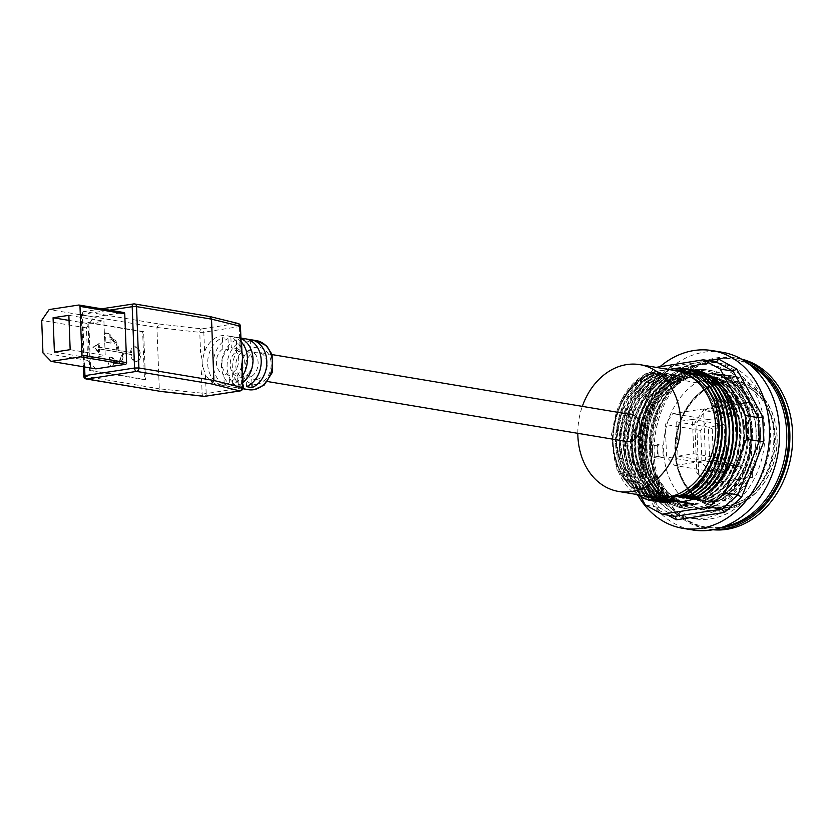 <?xml version="1.0" encoding="UTF-8"?>
<svg xmlns="http://www.w3.org/2000/svg" width="834" height="834" viewBox="0 0 834 834"><rect width="100%" height="100%" fill="white"/><g stroke="black" fill="none" stroke-linecap="round" stroke-linejoin="round"><path stroke-width="0.63" stroke-dasharray="4.17 3.13" d="M696.713 422.984L694.847 422.682L696.776 472.972L698.642 473.285L709.036 484.033L752.445 477.382L750.579 477.079L747.712 402.249L704.292 408.889L706.158 409.202L696.713 422.984L698.642 473.285M241.224 345.995L239.983 346.423A24.843 19.714 -80.5 0 0 226.796 335.695A24.843 19.714 -80.5 0 0 204.57 351.844L200.525 351.948L199.774 332.359A3.107 2.168 96.5 0 1 201.828 328.867A3.107 1.824 -98.7 0 1 203.819 332.245L199.774 332.359L156.938 327.491L81.972 314.981L81.346 314.72L82.587 314.282A3.107 1.824 -98.7 0 1 83.984 311.53A3.107 1.824 -98.7 0 1 84.338 311.53A3.107 2.46 -80.5 0 0 81.972 314.981L84.328 376.311A3.107 2.46 -80.5 0 0 86.298 378.99M83.702 376.051L159.294 388.821L161.16 391.49M209.438 316.44L133.951 303.941L84.338 311.53L159.169 324.019L156.938 327.491L159.294 388.821L206.175 393.585A3.107 1.824 -98.7 0 1 205.112 396.233M203.506 396.233A3.107 2.168 96.5 0 1 202.13 393.69L201.38 374.101L205.414 373.986A24.843 19.714 -80.5 0 0 218.612 384.714A24.843 19.714 -80.5 0 0 223.648 384.735A24.843 19.714 -80.5 0 0 240.838 368.565L242.079 368.138M240.473 326.396L203.819 332.245L204.57 351.844A24.843 19.714 -80.5 0 0 202.86 363.238A24.843 19.714 -80.5 0 0 205.414 373.986L206.175 393.585L242.83 387.727M242.068 352.897A24.843 19.714 -80.5 0 0 239.983 346.423L239.233 326.824A3.107 1.824 81.3 0 0 237.252 323.446A3.107 2.711 103.9 0 1 238.117 323.498M240.192 390.917A3.107 1.824 81.3 0 0 241.589 388.164L240.838 368.565A24.843 19.714 -80.5 0 0 242.371 361.82M89.665 370.494L144.49 379.647L142.656 331.807L87.831 322.654L89.665 370.494L90.656 370.348L88.821 322.508L143.646 331.651L145.481 379.491L90.656 370.348M95.889 368.857L87.706 360.392L86.455 327.887L93.898 317.024L123.442 312.51L78.688 305.036M122.598 352.824L99.475 348.966L99.611 352.646L93.846 347.111L99.256 343.441L99.402 347.121L117.865 350.207A10.873 6.401 81.3 0 0 110.985 339.302L111.12 342.983L105.897 342.117L105.543 332.912L110.766 333.788L110.912 337.468A12.729 7.506 -98.7 0 1 118.981 350.395L131.511 352.48A7.454 4.389 -98.7 0 1 134.858 346.777A7.454 4.389 -98.7 0 1 140.331 353.48A7.454 4.389 -98.7 0 1 137.11 361.508A7.454 4.389 -98.7 0 1 131.584 354.325L123.713 353.011A12.729 7.506 -98.7 0 1 117.98 363.405A12.729 7.506 -98.7 0 1 116.541 363.395L114.612 363.071A4.66 2.742 -98.7 0 1 112.548 366.293A4.66 2.742 -98.7 0 1 109.129 362.112A4.66 2.742 -98.7 0 1 111.13 357.088A4.66 2.742 -98.7 0 1 114.55 361.226L116.468 361.549A10.873 6.401 81.3 0 0 117.698 361.56A10.873 6.401 81.3 0 0 122.598 352.824L99.475 348.966M98.475 349.112L98.62 352.792L99.611 352.646M98.62 352.792L92.845 347.257L93.846 347.111M92.845 347.257L99.256 343.441M98.266 343.598L98.412 347.278L99.402 347.121M98.412 347.278L117.865 350.207M116.864 350.353A10.873 6.401 81.3 0 0 109.984 339.459L110.985 339.302M109.984 339.459L110.13 343.139L111.12 342.983M110.13 343.139L105.897 342.117M104.907 342.263L104.552 333.068L105.543 332.912M104.552 333.068L110.766 333.788M109.775 333.934L109.921 337.614L110.912 337.468M109.921 337.614A12.729 7.506 -98.7 0 1 117.99 350.541L118.981 350.395M117.99 350.541L131.511 352.48M130.521 352.636A7.454 4.389 -98.7 0 1 133.867 346.923A7.454 4.389 -98.7 0 1 139.33 353.626A7.454 4.389 -98.7 0 1 136.119 361.664A7.454 4.389 -98.7 0 1 130.594 354.471L131.584 354.325M130.594 354.471L123.713 353.011M122.723 353.157A12.729 7.506 -98.7 0 1 116.989 363.551A12.729 7.506 -98.7 0 1 115.551 363.541L113.622 363.217L114.612 363.071M113.622 363.217A4.66 2.742 -98.7 0 1 111.547 366.449A4.66 2.742 -98.7 0 1 108.139 362.258A4.66 2.742 -98.7 0 1 110.14 357.244A4.66 2.742 -98.7 0 1 113.549 361.383L114.55 361.226M113.549 361.383L115.478 361.706A10.873 6.401 81.3 0 0 116.708 361.716A10.873 6.401 81.3 0 0 121.608 352.97M144.49 379.647L145.481 379.491M87.831 322.654L88.821 322.508M142.656 331.807L143.646 331.651M88.133 323.602L89.457 357.942L105.23 355.534L103.916 321.184L88.133 323.602L69.045 320.412M54.398 352.094L89.457 357.942M70.171 349.675L105.23 355.534M68.857 315.335L103.916 321.184M86.455 327.887L41.7 320.412M87.706 360.392L42.951 352.918M93.898 317.024L49.143 309.56M222.845 348.883A13.98 11.092 -80.5 0 0 216.392 362.727A13.98 11.092 -80.5 0 0 223.825 374.435L224.252 385.631L229.85 386.569L229.423 375.373A13.98 11.092 99.5 0 1 221.98 363.655A13.98 11.092 99.5 0 1 228.443 349.811L222.845 348.883L222.417 337.687A24.843 19.714 -80.5 0 0 207.687 363.551A24.843 19.714 -80.5 0 0 223.46 385.517A24.843 19.714 -80.5 0 0 224.252 385.631M229.423 375.373L223.825 374.435M228.443 349.811L228.005 338.625L222.417 337.687M229.85 386.569A24.843 19.714 99.5 0 1 229.058 386.455A24.843 19.714 99.5 0 1 213.285 364.489A24.843 19.714 99.5 0 1 228.005 338.625M232.259 373.142A13.98 11.092 -80.5 0 0 238.712 359.308A13.98 11.092 -80.5 0 0 231.279 347.59L230.851 336.394L236.439 337.332L236.877 348.529A13.98 11.092 99.5 0 1 244.31 360.236A13.98 11.092 99.5 0 1 237.857 374.08L232.259 373.142L232.686 384.338A24.843 19.714 -80.5 0 0 242.381 376.03M236.877 348.529L231.279 347.59M237.857 374.08L238.284 385.277L232.686 384.338M236.439 337.332A24.843 19.714 99.5 0 1 237.231 337.436A24.843 19.714 99.5 0 1 240.943 338.541M242.631 382.712A24.843 19.714 99.5 0 1 238.284 385.277M241.057 341.669A24.843 19.714 -80.5 0 0 231.643 336.509A24.843 19.714 -80.5 0 0 230.851 336.394M243.653 388.873L243.215 377.677A13.98 11.092 99.5 0 1 235.782 365.959A13.98 11.092 99.5 0 1 242.235 352.115L241.808 340.918L236.21 339.991L236.648 351.187A13.98 11.092 -80.5 0 0 230.184 365.021A13.98 11.092 -80.5 0 0 237.627 376.739L238.055 387.935L242.704 388.717M242.235 352.115L236.648 351.187M243.215 377.677L237.627 376.739M242.704 388.727A24.843 19.714 99.5 0 1 227.088 366.689A24.843 19.714 99.5 0 1 241.808 340.918M236.21 339.991A24.843 19.714 -80.5 0 0 221.49 365.855A24.843 19.714 -80.5 0 0 237.263 387.82A24.843 19.714 -80.5 0 0 238.055 387.935M246.489 386.642L246.061 375.446A13.98 11.092 -80.5 0 0 252.514 361.612A13.98 11.092 -80.5 0 0 245.081 349.894L244.643 338.698L246.228 338.958M251.92 383.202L251.649 376.384L246.061 375.446M251.649 376.384A13.98 11.092 -80.5 0 0 258.113 362.54A13.98 11.092 -80.5 0 0 250.669 350.833L245.081 349.894M250.669 350.833L250.273 340.449M245.446 338.812A24.843 19.714 -80.5 0 0 244.643 338.698M256.789 379.303A13.667 10.842 99.5 0 1 254.016 379.282A13.667 10.842 99.5 0 1 245.571 364.02A13.667 10.842 99.5 0 1 258.519 352.334A13.667 10.842 99.5 0 1 267.161 365.865A13.667 10.842 99.5 0 1 256.789 379.303M626.991 441.54A13.667 10.842 99.5 0 1 618.547 426.278A13.667 10.842 99.5 0 1 631.484 414.581M752.445 477.382L749.578 402.561L706.158 409.202M749.578 402.561L747.712 402.249M750.444 365.313A85.099 67.512 -80.5 0 0 732.763 359.068A85.099 67.512 -80.5 0 0 650.781 453.404A85.099 67.512 -80.5 0 0 704.74 526.932A85.099 67.512 -80.5 0 0 723.495 526.775M736.537 376.582L696.098 382.764A68.951 54.7 -80.5 0 0 663.676 451.423A68.951 54.7 -80.5 0 0 700.967 509.418L708.983 510.637A68.325 54.21 -80.5 0 0 709.369 510.7A68.325 54.21 -80.5 0 0 737.246 506.321L740.748 503.569L740.008 503.444L741.395 503.236A68.951 54.7 -80.5 0 0 773.816 434.577A68.951 54.7 -80.5 0 0 736.537 376.582L723.005 374.32L714.06 374.529L717.031 373.768L705.168 375.175C701.686 375.602 701.373 375.55 704.24 375.019L713.758 373.225L701.436 374.549C697.954 374.977 697.641 374.925 700.508 374.393L705.449 374.925L716.333 378.302L730.073 388.133L740.394 402.926L746.305 421.253L747.264 441.332C744.522 468.26 733.18 487.859 713.237 500.139L706.325 501.203A64.958 51.541 99.5 0 1 689.791 503.736L680.096 505.216L669.275 501.005A68.325 54.21 99.5 0 1 643.17 463.068C634.945 429.166 653.679 387.643 682.202 377.5L675.696 378.917L687.55 377.51C691.042 377.083 691.355 377.135 688.488 377.666L678.959 379.46L687.018 378.667L680.336 379.689L696.098 382.764M740.008 503.444A68.325 54.21 99.5 0 1 707.503 510.398A68.325 54.21 99.5 0 1 702.353 509.209M697.495 382.556A68.325 54.21 99.5 0 1 730 375.602A68.325 54.21 99.5 0 1 735.14 376.791M735.88 376.916L732.242 375.988A68.325 54.21 -80.5 0 0 731.866 375.915A68.325 54.21 -80.5 0 0 703.979 380.304L698.235 382.681L735.88 376.916M720.795 527.724A85.099 67.512 99.5 0 1 706.606 527.244A85.099 67.512 99.5 0 1 652.647 453.717A85.099 67.512 99.5 0 1 734.618 359.381A85.099 67.512 99.5 0 1 748.202 363.541M700.967 509.418L685.204 506.342L695.4 504.664C698.225 504.122 697.912 504.07 694.472 504.507L682.379 505.873L691.678 504.038C694.493 503.507 694.19 503.455 690.74 503.882C667.137 501.213 652.365 485.669 646.433 457.282C640.439 424.454 659.986 386.225 687.55 377.51C691.042 377.083 691.355 377.135 688.488 377.666C660.914 386.382 641.367 424.6 647.372 457.439C653.293 485.826 668.065 501.359 691.678 504.038C694.493 503.507 694.19 503.455 690.74 503.882L680.096 505.216M682.202 377.5L684.923 377.083L669.41 385.6L656.577 399.382L647.507 417.021L643.056 436.808L643.639 456.813L649.186 475.078L659.131 489.808L672.496 499.576L683.119 502.912L689.791 503.736M687.018 503.267C690.458 502.829 690.771 502.881 687.946 503.413L687.946 503.423C690.771 502.881 690.458 502.829 687.018 503.267L686.997 503.267C663.405 500.588 648.644 485.054 642.712 456.657C636.707 423.828 656.254 385.61 683.828 376.895L681.013 376.426L665.678 384.974L652.855 398.756L643.775 416.395L639.324 436.192L639.907 456.188L645.453 474.452L655.399 489.183L668.764 498.951L679.397 502.287L686.997 503.267L682.191 502.756L671.558 499.42L658.193 489.652L648.247 474.921L642.701 456.657L642.117 436.662L646.579 416.864L655.649 399.225L668.472 385.444L683.828 376.895C687.31 376.468 687.623 376.52 684.756 377.041L684.735 377.051M683.828 376.895C687.31 376.468 687.623 376.52 684.756 377.041C657.182 385.767 637.635 423.985 643.639 456.813C649.571 485.211 664.333 500.744 687.946 503.423M681.024 376.426L681.013 376.426C683.89 375.894 683.578 375.842 680.096 376.27C683.578 375.842 683.89 375.894 681.024 376.426C653.46 385.141 633.903 423.359 639.907 456.188C645.839 484.585 660.611 500.119 684.214 502.798C687.08 502.276 686.768 502.235 683.286 502.641L678.459 502.131L667.826 498.795L654.471 489.026L644.515 474.296L638.98 456.031L638.396 436.036L642.847 416.239L651.917 398.6L664.75 384.818L680.096 376.27L677.281 375.8L661.946 384.359L649.123 398.131L640.043 415.78L635.591 435.567L636.175 455.572L641.721 473.827L651.667 488.568L665.032 498.336L675.665 501.672L683.265 502.641M676.927 501.588L664.104 498.179L650.739 488.411L640.793 473.67L635.247 455.416L634.664 435.411L639.115 415.624L648.185 397.974L661.018 384.203L676.364 375.644C679.856 375.217 680.158 375.269 677.291 375.8L677.281 375.8M676.364 375.644C679.856 375.217 680.158 375.269 677.291 375.8C649.728 384.516 630.181 422.734 636.175 455.572C642.107 483.96 656.879 499.493 680.481 502.172C683.307 501.641 682.994 501.588 679.554 502.016L679.533 502.016C655.951 499.337 641.179 483.803 635.247 455.416C629.243 422.577 648.8 384.359 676.364 375.644M676.343 375.644L673.549 375.185C625.177 388.613 616.691 480.53 661.393 497.752L673.497 501.703M672.631 375.019C676.124 374.591 676.437 374.643 673.57 375.175C676.437 374.643 676.124 374.591 672.631 375.019L666.595 375.769C652.042 383.765 641.648 396.828 635.404 414.946C643.118 394.847 655.524 381.534 672.621 375.029C649.144 384.86 635.247 404.657 630.973 434.42C626.751 468.906 648.414 501.078 675.821 501.39M653.71 497.325A64.291 50.999 99.5 0 1 612.938 435.859A64.291 50.999 99.5 0 1 658.297 371.13L653.992 371.912C657.473 371.484 657.786 371.537 654.919 372.068L645.391 373.861L657.713 372.537C661.206 372.11 661.518 372.162 658.651 372.683L649.123 374.487L661.445 373.152C664.938 372.725 665.24 372.777 662.373 373.309L653.314 375.185L665.178 373.778C668.659 373.351 668.972 373.403 666.105 373.934L656.587 375.727L668.91 374.403C672.392 373.976 672.704 374.028 669.838 374.56L660.309 376.353L666.595 375.769M672.1 500.775C648.612 498.127 633.861 482.709 627.846 454.52C621.664 421.618 641.231 383.14 668.91 374.403C672.392 373.976 672.704 374.028 669.838 374.56L652.876 384.443L639.23 400.622L630.514 421.149L627.773 443.521L631.296 465.049L640.637 483.126L654.648 495.552L671.599 500.838M668.368 500.15C640.96 499.837 619.297 467.666 623.509 433.18C627.793 403.406 641.68 383.609 665.178 373.778C668.659 373.351 668.972 373.403 666.105 373.934L649.144 383.817L635.498 399.997L626.793 420.524L624.041 442.896L627.564 464.423L636.905 482.5L650.916 494.937L667.867 500.212M664.635 499.524C637.228 499.212 615.565 467.04 619.787 432.554C624.061 402.791 637.947 382.983 661.445 373.152C664.938 372.725 665.24 372.777 662.373 373.309L645.412 383.192L631.765 399.382L623.061 419.898L620.308 442.281L623.832 463.808L633.173 481.875L647.184 494.312L664.145 499.597M660.903 498.909C633.496 498.596 611.833 466.425 616.055 431.929C620.329 402.165 634.226 382.368 657.713 372.537C661.206 372.11 661.518 372.162 658.651 372.683L641.69 382.577L628.044 398.756L619.328 419.273L616.587 441.655L620.11 463.183L629.451 481.26L643.452 493.686L660.413 498.972M649.728 372.444C640.293 377.083 632.318 384.359 625.802 394.263C633.517 383.338 642.91 375.884 653.992 371.912C657.473 371.484 657.786 371.537 654.919 372.068C614.272 383.713 598.312 455.666 629.274 484.804L639.657 493.447L643.754 495.657M668.92 369.504L665.428 370.035A64.291 50.999 99.5 0 0 658.297 371.13L665.428 370.035A64.291 50.999 99.5 0 1 674.883 370.504M678.761 368.701L671.599 369.577C668.117 369.994 667.805 369.952 670.672 369.42L676.76 368.305M679.804 495.865L696.088 485.273L708.9 468.562L716.677 447.733L718.449 425.298L713.987 403.937L703.802 386.225L689.092 374.299L671.599 369.577C668.117 369.994 667.805 369.952 670.672 369.42C694.649 372.141 709.89 387.643 716.406 415.916C723.214 448.921 704.271 487.504 677.218 496.345M686.017 368.92L675.331 370.192C671.85 370.619 671.537 370.567 674.404 370.035L683.922 368.242M683.536 496.491L699.82 485.899L712.632 469.188L720.409 448.358L722.181 425.913L717.72 404.563L707.534 386.851L692.825 374.925L675.331 370.192C671.85 370.619 671.537 370.567 674.404 370.035C702.426 370.452 724.715 402.728 721.129 437.329C717.334 467.176 703.948 487.056 680.94 496.97M689.749 369.545L679.064 370.817C675.571 371.245 675.269 371.193 678.136 370.661L687.654 368.868M687.268 497.116L703.552 486.524L716.364 469.813L724.141 448.984L725.914 426.539L721.452 405.188L711.266 387.476L696.557 375.54L679.064 370.817C675.571 371.245 675.269 371.193 678.136 370.661C702.113 373.392 717.355 388.884 723.86 417.167C730.667 450.162 711.725 488.745 684.672 497.596M693.481 370.16L682.796 371.443C679.303 371.87 678.991 371.818 681.858 371.286L691.386 369.493M690.99 497.731L707.274 487.15L720.096 470.428L727.863 449.599L729.646 427.164L725.184 405.804L714.999 388.102L700.279 376.165L682.796 371.443C679.303 371.87 678.991 371.818 681.858 371.286C705.835 374.007 721.087 389.509 727.592 417.782C734.4 450.787 715.457 489.37 688.404 498.221M697.214 370.786L686.518 372.058C683.036 372.485 682.723 372.433 685.59 371.912L695.118 370.119M694.722 498.357L711.006 487.765L723.818 471.054L731.595 450.224L733.367 427.79L728.906 406.429L718.72 388.717L704.011 376.791L686.518 372.058C683.036 372.485 682.723 372.433 685.59 371.912C709.567 374.633 724.809 390.135 731.324 418.407C738.132 451.413 719.189 489.996 692.137 498.836M722.609 386.872C715.364 378.532 706.773 373.288 696.828 371.14L698.84 370.734M696.828 371.14L688.592 372.402L694.253 373.048L705.147 376.436L718.877 386.267L729.197 401.06L735.119 419.387L736.078 439.445L731.991 459.294L723.286 477.006L710.839 490.84L695.879 499.462L693.45 499.055M690.271 372.683L697.985 373.674L708.879 377.051L722.609 386.882L732.93 401.686L738.851 420.002L739.8 440.071L735.724 459.92L727.019 477.632L714.571 491.466L699.611 500.077L696.807 499.618L711.767 490.997L724.225 477.163L732.93 459.451L737.006 439.601L736.047 419.533L730.136 401.217L719.815 386.423L706.075 376.593L695.191 373.205L690.25 372.683C686.768 373.111 686.455 373.059 689.322 372.527L689.332 372.527M696.797 499.618C723.735 490.799 742.667 452.476 736.047 419.544C729.625 391.063 714.352 375.446 690.25 372.683C686.768 373.111 686.455 373.059 689.322 372.527C717.24 372.954 739.487 404.98 736.068 439.445C732.388 469.469 718.981 489.475 695.858 499.462L695.858 499.462C693.044 500.004 693.356 500.056 696.797 499.618L696.807 499.618C693.356 500.056 693.044 500.004 695.858 499.462M693.054 373.152L693.064 373.152C717.031 375.873 732.273 391.375 738.778 419.648C745.596 452.654 726.643 491.236 699.59 500.087C696.776 500.619 697.088 500.671 700.518 500.244L715.499 491.622L727.957 477.788L736.651 460.076L740.738 440.227L739.779 420.159L733.857 401.842L723.547 387.039L709.807 377.208L698.913 373.83L694.003 373.309C690.489 373.736 690.187 373.684 693.054 373.152C690.187 373.684 690.489 373.736 693.982 373.309L701.717 374.299L712.611 377.677L726.341 387.508L736.662 402.301L742.573 420.628L743.532 440.696L739.456 460.545L730.751 478.247L718.293 492.091L703.333 500.702L700.539 500.233M706.325 501.203L704.271 500.859L719.231 492.248L731.679 478.403L740.384 460.702L744.46 440.852L743.511 420.784L737.59 402.457L727.269 387.664L713.539 377.833L702.645 374.456L697.714 373.934C694.222 374.351 693.909 374.31 696.776 373.778L696.797 373.768M704.25 500.859C731.199 492.039 750.131 453.717 743.501 420.784C737.079 392.303 721.817 376.687 697.714 373.934C694.222 374.351 693.909 374.31 696.776 373.778C720.753 376.499 736.005 392.001 742.51 420.273C749.318 453.279 730.375 491.862 703.323 500.702C700.508 501.244 700.81 501.297 704.25 500.859L704.271 500.859C700.81 501.297 700.508 501.244 703.323 500.702L703.323 500.702M697.724 373.924L700.529 374.393C724.485 377.124 739.727 392.626 746.242 420.899C753.05 453.894 734.108 492.487 707.055 501.328C704.23 501.87 704.542 501.922 707.983 501.484L720.076 500.119L710.776 501.953C707.962 502.495 708.274 502.548 711.715 502.11L722.849 500.588L741.395 503.236M713.237 500.139L707.055 501.328C704.23 501.87 704.542 501.922 707.983 501.484C734.931 492.665 753.863 454.342 747.233 421.41C740.811 392.929 725.549 377.312 701.436 374.549C697.954 374.977 697.641 374.925 700.508 374.393M705.168 375.175C701.686 375.602 701.373 375.55 704.24 375.019C728.218 377.75 743.459 393.241 749.974 421.524C756.782 454.52 737.84 493.102 710.776 501.953C707.962 502.495 708.274 502.548 711.715 502.11C734.827 492.123 748.234 472.117 751.924 442.093C755.343 407.618 733.086 375.602 705.168 375.175M657.797 456.469L663.395 457.407A68.951 54.7 99.5 0 1 662.915 445.137L657.328 444.199A68.951 54.7 -80.5 0 0 657.797 456.469L652.615 457.261L652.136 444.991L657.328 444.199M687.435 507.166A68.951 54.7 99.5 0 1 675.749 501.328A68.951 54.7 99.5 0 1 650.228 441.113A68.951 54.7 99.5 0 1 682.577 380.512M714.071 529.507A86.653 68.742 99.5 0 1 706.346 528.777A86.653 68.742 99.5 0 1 652.803 431.991A86.653 68.742 99.5 0 1 734.879 357.849A86.653 68.742 99.5 0 1 742.416 359.662M684.923 377.083A64.958 51.541 99.5 0 1 693.158 374.998A64.958 51.541 99.5 0 1 706.315 375.06A64.958 51.541 99.5 0 1 747.264 441.332M640.992 497.074L619.954 458.429L619.047 434.921L640.522 381.242L656.097 367.367M672.058 374.935A64.958 51.541 99.5 0 1 688.592 372.402M700.758 497.147L703.364 495.73M661.393 497.752A64.958 51.541 99.5 0 1 635.404 414.946M708.42 360.663L670.484 366.47L669.744 369.128L656.535 366.97M670.484 366.47L653.345 381.743L654.044 383.306L640.522 381.242M653.345 381.743L631.265 436.933L632.526 437.162L619.047 434.921M631.265 436.933L632.235 462.088L633.444 460.993L619.954 458.429M632.235 462.088L658.276 509.918L658.818 507.541L645.266 504.935M637.937 495.313A90.062 71.453 99.5 0 1 660.351 366.387M702.76 509.199A70.192 55.68 -80.5 0 0 756.052 440.185A70.192 55.68 -80.5 0 0 711.652 370.661A70.192 55.68 -80.5 0 0 645.172 430.719A70.192 55.68 -80.5 0 0 688.54 509.115A70.192 55.68 -80.5 0 0 702.76 509.199M710.547 518.873A78.73 62.456 -80.5 0 0 770.314 441.467A78.73 62.456 -80.5 0 0 720.524 363.478A78.73 62.456 -80.5 0 0 645.954 430.855A78.73 62.456 -80.5 0 0 694.597 518.79A78.73 62.456 -80.5 0 0 710.547 518.873M722.39 352.292A90.062 71.453 -80.5 0 0 704.146 352.198A90.062 71.453 -80.5 0 0 635.769 440.748A90.062 71.453 -80.5 0 0 692.731 529.965M643.17 463.068C635.372 432.033 649.926 393.471 675.238 378.844M675.696 378.917C633.996 401.342 630.233 480.989 669.275 501.005M699.611 500.077L699.59 500.087C696.776 500.619 697.088 500.671 700.518 500.244C727.467 491.414 746.399 453.091 739.779 420.159C733.347 391.688 718.084 376.071 693.982 373.309M663.166 497.783L670.296 496.689M680.471 502.172L680.481 502.172C683.307 501.641 682.994 501.588 679.554 502.016M684.203 502.798L684.214 502.798C687.08 502.276 686.768 502.235 683.286 502.641C659.673 499.962 644.911 484.429 638.98 456.031C632.975 423.203 652.522 384.985 680.096 376.27M666.574 491.038C674.789 499.524 684.401 504.07 695.4 504.664C698.225 504.122 697.912 504.07 694.472 504.507C654.263 505.237 633.861 438.851 663.093 400.487L657.911 409.755L653.71 420.524L650.353 437.391L650.405 452.977L652.574 464.83L656.316 475.317L666.574 491.038C673.768 498.836 682.212 503.6 691.886 505.321M704.292 408.889L694.847 422.682M696.776 472.972L707.169 483.72L750.579 477.079M710.161 471.387L739.716 466.863A1.553 1.23 -80.5 0 0 740.894 465.143L739.018 416.374A1.553 1.23 -80.5 0 0 737.725 415.04L708.17 419.554L700.727 430.417L701.978 462.922L710.161 471.387L674.737 465.466L666.554 457.001L665.303 424.496L672.746 413.643L702.291 409.119A1.553 1.23 99.5 0 1 703.583 410.464L705.46 459.221A1.553 1.23 99.5 0 1 704.282 460.952L674.737 465.466M726.841 458.2L725.476 459.054L709.703 461.473L726.841 458.2L725.632 426.799L712.236 428.853L713.445 460.253M678 456.177L693.773 453.769L692.449 419.419L676.676 421.837L678 456.177L709.703 461.473L708.379 427.123L712.236 428.853M676.676 421.837L708.379 427.123L724.152 424.714L725.632 426.799M692.449 419.419L724.152 424.714L725.476 459.054L693.773 453.769M701.978 462.922L666.554 457.001M700.727 430.417L665.303 424.496M708.17 419.554L672.746 413.643M709.036 484.033L707.169 483.72M728.624 507.197A63.749 50.582 99.5 0 1 680.898 419.523A63.749 50.582 99.5 0 1 769.094 406.022A63.749 50.582 99.5 0 1 728.624 507.197M727.081 505.487A62.269 49.404 99.5 0 1 714.467 505.414A62.269 49.404 99.5 0 1 675.988 435.859A62.269 49.404 99.5 0 1 734.962 382.577A62.269 49.404 99.5 0 1 774.348 444.261A62.269 49.404 99.5 0 1 727.081 505.487M723.005 374.32A68.951 54.7 99.5 0 1 760.295 432.314A68.951 54.7 99.5 0 1 727.874 500.973M720.222 374.299A68.325 54.21 99.5 0 1 758.408 432.158A68.325 54.21 99.5 0 1 725.09 500.953M717.98 373.934A68.325 54.21 -80.5 0 1 751.038 406.658C743.042 388.561 730.709 377.854 714.06 374.529M722.849 500.588A68.325 54.21 -80.5 0 0 753.019 458.179C746.513 478.476 735.15 492.811 718.929 501.182M720.076 500.119C765.685 475.213 761.703 383.817 713.758 373.225M713.299 373.152C761.234 383.734 765.226 475.14 719.606 500.046M751.038 406.658C743.886 389.614 732.7 378.678 717.49 373.851M717.031 373.768C746.201 381.305 763.6 422.421 753.019 458.179M680.336 379.689A68.325 54.21 -80.5 0 0 647.017 448.483A68.325 54.21 -80.5 0 0 685.204 506.342M687.435 506.718A68.325 54.21 99.5 0 1 674.623 500.546A68.325 54.21 99.5 0 1 649.373 440.071A68.325 54.21 99.5 0 1 682.577 380.064M682.379 505.873C635.404 495.448 632.38 404.209 678.959 379.46M679.429 379.543C632.85 404.281 635.873 495.521 682.848 505.946M661.643 502.078L636.227 480.509L626.24 443.646L635.279 404.365L660.309 376.353M660.778 376.426C614.199 401.164 617.223 492.414 664.198 502.839M636.655 494.479L616.983 469.469L611.52 434.128L621.987 398.819L645.391 373.861M645.86 373.934C599.281 398.683 602.304 489.923 649.279 500.348M657.911 501.453L632.506 479.884L622.508 443.031L631.546 403.739L656.587 375.727M657.046 375.8C610.467 400.549 613.501 491.789 660.465 502.214M650.457 500.212L625.041 478.643L615.054 441.78L624.093 402.488L649.123 374.487M649.592 374.56C603.013 399.298 606.037 490.548 653.012 500.973M654.179 500.838L628.773 479.269L618.786 442.406L627.814 403.114L652.855 375.102M625.802 394.263L621.069 402.582L615.742 416.583L612.709 438.507L614.001 452.956L619.005 469.073L624.947 479.435L629.274 484.804M687.018 378.667C677.573 383.327 669.598 390.593 663.093 400.487M653.324 375.185C606.735 399.924 609.769 491.163 656.733 501.588M663.395 457.407L658.203 458.2L657.734 445.929L662.915 445.137M658.203 458.2L652.615 457.261M657.734 445.929L652.136 444.991M577.826 433.336A64.291 50.999 99.5 0 1 582.33 406.377M712.903 529.736A86.653 68.742 99.5 0 1 709.15 529.246A86.653 68.742 99.5 0 1 655.607 432.46A86.653 68.742 99.5 0 1 737.673 358.307A86.653 68.742 99.5 0 1 741.395 359.068M84.609 366.97L82.587 314.282L109.619 310.144M159.169 324.019L201.828 328.867L237.252 323.446L208.781 316.43M201.38 374.101L202.86 363.238L200.525 351.948M115.551 363.541L116.541 363.395M115.478 361.706L116.468 361.549M256.976 384.203A18.629 14.783 -80.5 0 0 268.809 354.638A18.629 14.783 -80.5 0 0 243.028 358.578A18.629 14.783 -80.5 0 0 256.976 384.203M256.632 340.679A24.843 19.714 -80.5 0 0 233.093 361.935A24.843 19.714 -80.5 0 0 248.449 389.687M708.983 510.637L737.246 506.321M698.235 507.218A68.951 54.7 -80.5 0 0 742.01 397.808A68.951 54.7 -80.5 0 0 646.621 412.403A68.951 54.7 -80.5 0 0 698.235 507.218M675.06 516.319L658.141 507.082L632.818 460.577L631.911 437.068L653.387 383.4L669.4 369.118L716.187 361.956M658.276 509.918L667.773 515.11M699.038 508.573A70.192 55.68 99.5 0 1 684.818 508.5A70.192 55.68 99.5 0 1 641.45 430.094A70.192 55.68 99.5 0 1 707.93 370.035A70.192 55.68 99.5 0 1 752.32 439.56A70.192 55.68 99.5 0 1 699.038 508.573M704.949 517.935A78.73 62.456 99.5 0 1 688.999 517.851A78.73 62.456 99.5 0 1 640.356 429.917A78.73 62.456 99.5 0 1 714.926 362.54A78.73 62.456 99.5 0 1 764.715 440.529A78.73 62.456 99.5 0 1 704.949 517.935M702.968 514.557A75.623 59.996 -80.5 0 0 750.975 394.545A75.623 59.996 -80.5 0 0 646.35 410.557A75.623 59.996 -80.5 0 0 702.968 514.557M740.748 503.569L703.104 509.334M739.716 466.863L704.282 460.952M737.725 415.04L702.291 409.119M739.018 416.374L703.583 410.464M740.894 465.143L705.46 459.221M728.614 506.957A63.509 50.384 99.5 0 1 681.065 419.617A63.509 50.384 99.5 0 1 768.938 406.168A63.509 50.384 99.5 0 1 728.614 506.957M727.821 505.613A62.269 49.404 -80.5 0 0 775.099 444.386A62.269 49.404 -80.5 0 0 735.713 382.702A62.269 49.404 -80.5 0 0 676.739 435.984A62.269 49.404 -80.5 0 0 715.207 505.54A62.269 49.404 -80.5 0 0 727.821 505.613M732.242 375.988L703.979 380.304M675.331 501.463L658.37 496.178L644.369 483.751L635.028 465.674L631.505 444.147L634.247 421.764L642.962 401.248L656.608 385.058L673.57 375.175M101.665 308.82L83.984 311.53A3.107 3.107 0 0 0 81.346 314.72L83.348 366.762M136.119 361.664L137.11 361.508M133.867 346.923L134.858 346.777M116.989 363.551L117.98 363.405M111.547 366.449L112.548 366.293M110.14 357.244L111.13 357.088M116.708 361.716L117.698 361.56M240.922 338.051L237.231 337.436M231.643 336.509L226.796 335.695M237.263 387.82L229.058 386.455M223.46 385.517L218.612 384.714M272.113 354.596L258.519 352.334M267.61 381.555L254.016 379.282M707.503 510.398L709.369 510.7M730 375.602L731.866 375.915M704.74 526.932L706.606 527.244M732.763 359.068L734.618 359.381M706.315 375.06L705.449 374.914M702.645 374.456L701.717 374.299M698.913 373.83L697.985 373.674M695.191 373.205L694.253 373.048M683.119 502.912L682.191 502.756M679.397 502.297L678.459 502.141M675.665 501.672L674.727 501.515M670.192 368.909L654.044 383.306M654.117 383.192L632.526 437.162L633.444 460.993M633.413 460.868L658.818 507.541M658.474 507.197L675.415 516.444M716.552 361.966L669.744 369.128M688.54 509.115L684.818 508.5C653.095 504.372 632.109 461.942 642.545 423.505C650.301 389.374 680.388 364.666 707.93 370.035L711.652 370.661M694.597 518.79L688.999 517.851C653.022 513.098 629.566 465.445 641.231 422.494C649.905 384.338 683.661 356.504 714.926 362.54L720.524 363.478M738.038 415.04L702.603 409.119M734.962 382.577L735.713 382.702C708.514 377.031 678.574 406.46 676.228 441.968C672.902 473.034 691.073 502.256 715.207 505.54L714.467 505.414M619.005 469.073C609.612 446.909 611.781 423.38 620.715 404.949C627.793 391.292 636.342 378.907 657.077 371.641M675.988 371.151C700.987 372.548 716.938 388.008 723.839 417.511C730.782 451.361 710.307 490.736 682.587 498.023M679.72 371.766C704.72 373.173 720.67 388.623 727.571 418.136C734.514 451.976 714.04 491.362 686.319 498.649M683.453 372.391C708.452 373.799 724.402 389.249 731.303 418.751C738.236 452.601 717.761 491.977 690.041 499.274M687.185 373.017C712.184 374.424 728.134 389.874 735.035 419.387C741.968 453.227 721.493 492.602 693.773 499.889M690.906 373.642C715.906 375.039 731.856 390.5 738.757 420.002C745.7 453.842 725.226 493.228 697.505 500.515M694.639 374.257C719.638 375.665 735.588 391.115 742.489 420.617C749.432 454.467 728.958 493.853 701.238 501.14M698.371 374.883C723.37 376.29 739.32 391.74 746.221 421.243C753.154 455.093 732.679 494.468 704.97 501.755M702.103 375.508C727.102 376.905 743.052 392.366 749.954 421.868C756.886 455.718 736.412 495.094 708.691 502.381M656.306 475.317C665.574 494.26 679.293 503.872 697.485 504.163M690.635 377.239C662.227 384.422 641.106 423.797 647.476 457.564C653.887 486.91 669.316 502.235 693.752 503.548M686.914 376.624C658.495 383.807 637.374 423.172 643.744 456.938C650.155 486.285 665.584 501.62 690.02 502.923M683.182 375.998C654.763 383.181 633.652 422.546 640.012 456.323C646.433 485.669 661.852 500.994 686.299 502.297M679.449 375.373C651.041 382.556 629.92 421.931 636.279 455.698C642.701 485.044 658.13 500.369 682.566 501.682M675.717 374.747C647.309 381.93 626.188 421.306 632.547 455.072C638.969 484.418 654.398 499.743 678.834 501.057M671.995 374.132C643.577 381.315 622.456 420.68 628.826 454.447C635.237 483.803 650.666 499.128 675.102 500.431M668.534 369.9C693.534 371.307 709.484 386.757 716.385 416.26C723.318 450.11 702.843 489.495 675.123 496.783M660.799 372.266C632.391 379.449 611.27 418.814 617.629 452.581C624.051 481.927 639.48 497.262 663.916 498.565M668.263 373.507C639.855 380.69 618.734 420.055 625.093 453.832C631.515 483.178 646.934 498.503 671.38 499.806M672.267 370.525C697.266 371.933 713.206 387.383 720.107 416.885C727.05 450.735 706.575 490.111 678.855 497.398M664.531 372.881C636.123 380.064 615.002 419.439 621.361 453.206C627.783 482.552 643.212 497.877 667.648 499.191M674.623 500.546L675.749 501.328M706.346 528.777L709.15 529.246M734.879 357.849L737.673 358.307"/><path stroke-width="1.25" d="M86.298 378.99L161.254 391.5L86.924 379.001A3.107 1.824 -98.7 0 1 84.943 375.623L83.702 376.051A3.107 3.107 0 0 0 86.298 378.99A3.107 2.46 -80.5 0 0 86.924 379.001L136.547 371.401L211.367 383.89L213.869 380.471L138.903 367.961L134.555 368.023A3.107 1.824 81.3 0 0 136.547 371.401A3.107 2.46 -80.5 0 0 138.903 367.961L136.547 306.62A3.107 2.46 -80.5 0 0 134.576 303.941A3.107 2.46 -80.5 0 0 133.951 303.941A3.107 1.824 81.3 0 0 133.596 303.93A3.107 1.824 81.3 0 0 132.199 306.693L136.547 306.62L211.513 319.141L209.605 316.472L134.576 303.941A3.107 3.107 0 0 0 133.596 303.93L101.665 308.82M242.83 387.727L242.079 368.138L242.454 387.518A3.107 2.711 103.9 0 1 239.848 390.917A3.107 1.824 81.3 0 0 240.192 390.917A3.107 3.107 0 0 0 242.83 387.727L213.869 380.471L211.513 319.141L240.098 326.188L241.224 345.995L240.473 326.396A3.107 3.107 0 0 0 238.117 323.498A3.107 2.711 103.9 0 1 240.098 326.188L240.473 326.396M242.079 368.138L242.371 361.82A24.843 19.714 -80.5 0 0 242.548 357.171A24.843 19.714 -80.5 0 0 242.1 353.022A24.843 19.714 -80.5 0 0 242.068 352.897M123.442 312.51A1.553 1.23 99.5 0 1 124.746 313.845L126.612 362.613A1.553 1.23 99.5 0 1 125.434 364.333L95.889 368.857L51.135 361.383L42.951 352.918L41.7 320.412L49.143 309.56L78.688 305.036A1.553 1.23 99.5 0 1 79.991 306.38L81.857 355.138A1.553 1.23 99.5 0 1 80.679 356.858L51.135 361.383M53.074 317.744L68.857 315.335L70.171 349.675L54.398 352.094L53.074 317.744L69.045 320.412M240.943 338.541A24.843 19.714 99.5 0 1 252.994 358.912A24.843 19.714 99.5 0 1 242.631 382.712M242.381 376.03A24.843 19.714 -80.5 0 0 241.057 341.669M242.704 388.717L243.653 388.873A24.843 19.714 99.5 0 1 242.85 388.759A24.843 19.714 99.5 0 1 242.704 388.727M250.273 340.449L250.242 339.636A24.843 19.714 99.5 0 1 251.034 339.74A24.843 19.714 99.5 0 1 266.807 361.716A24.843 19.714 99.5 0 1 252.087 387.581L246.489 386.642A24.843 19.714 -80.5 0 0 261.209 360.778A24.843 19.714 -80.5 0 0 245.446 338.812L240.922 338.051M252.087 387.581L251.92 383.202M246.228 338.958L250.242 339.636M272.113 354.596L631.484 414.581A13.667 10.842 99.5 0 1 640.126 428.113A13.667 10.842 99.5 0 1 629.753 441.551A13.667 10.842 99.5 0 1 626.991 441.54L267.61 381.555M723.495 526.775A85.099 67.512 -80.5 0 0 785.336 454.113A85.099 67.512 -80.5 0 0 750.444 365.313M748.202 363.541A85.099 67.512 99.5 0 1 787.202 454.426A85.099 67.512 99.5 0 1 720.795 527.724M676.77 368.305L668.92 369.504M582.33 406.377A64.291 50.999 99.5 0 1 639.824 364.646L674.883 370.504A64.291 50.999 99.5 0 1 715.655 431.96A64.291 50.999 99.5 0 1 670.296 496.689L686.038 494.437L677.218 496.345C674.393 496.887 674.706 496.939 678.146 496.501L690.239 495.135C735.849 470.24 731.856 378.834 683.922 368.242L678.761 368.701M690.239 495.135L680.94 496.97C678.125 497.512 678.438 497.564 681.878 497.127L693.971 495.761C739.581 470.856 735.588 379.46 687.654 368.868L686.017 368.92M693.971 495.761L684.672 497.596C681.858 498.138 682.17 498.19 685.6 497.752L697.693 496.386C743.313 471.481 739.32 380.075 691.386 369.493L689.749 369.545M695.118 370.108L693.481 370.16M703.364 495.73L709.244 491.799L722.515 477.976L732.085 459.899L736.297 444.105L737.371 433.899A68.325 54.21 -80.5 0 0 722.609 386.872C715.947 378.876 708.024 373.496 698.84 370.734L697.214 370.786M742.416 359.662A86.653 68.742 99.5 0 1 789.256 448.536A86.653 68.742 99.5 0 1 723.902 528.871A86.653 68.742 99.5 0 1 714.071 529.507M656.097 367.367L703.323 359.808L720.242 369.045L745.565 415.561L746.472 439.07L724.996 492.738L708.983 507.009L662.186 514.171L645.266 504.935L640.992 497.074M673.497 501.703L676.927 501.588A64.958 51.541 99.5 0 0 685.225 501.14A64.958 51.541 99.5 0 0 693.45 499.055L700.758 497.147M667.773 515.11L676.374 519.801L675.415 516.444L662.186 514.171M676.374 519.801L724.496 512.441L721.848 509.157L708.983 507.009M724.496 512.441L741.635 497.168L737.861 494.885L724.996 492.738M741.635 497.168L763.715 441.968L746.472 439.07M763.715 441.968L762.745 416.812L758.429 417.709L745.565 415.561M762.745 416.812L736.703 368.982L733.107 371.193L720.242 369.045M736.703 368.982L718.606 359.1L716.552 361.966L703.323 359.808M660.351 366.387A90.062 71.453 99.5 0 1 712.319 350.614A90.062 71.453 99.5 0 1 769.282 439.831A90.062 71.453 99.5 0 1 700.904 528.381A90.062 71.453 99.5 0 1 682.66 528.287A90.062 71.453 99.5 0 1 637.937 495.313M682.66 528.287L692.731 529.965A90.062 71.453 -80.5 0 0 710.975 530.07A90.062 71.453 -80.5 0 0 779.352 441.509A90.062 71.453 -80.5 0 0 722.39 352.292L712.319 350.614M697.693 496.386L688.404 498.221C685.59 498.753 685.892 498.805 689.332 498.367L700.956 496.928L692.137 498.836C689.311 499.378 689.624 499.43 693.064 498.993L698.298 498.315M698.381 370.661C723.359 380.043 736.349 401.123 737.371 433.899M692.137 498.836C689.311 499.378 689.624 499.43 693.064 498.993L694.722 498.357M688.404 498.221C685.59 498.753 685.892 498.805 689.332 498.367L690.99 497.731M684.672 497.596C681.858 498.138 682.17 498.19 685.6 497.752L687.268 497.116M680.94 496.97C678.125 497.512 678.438 497.564 681.878 497.127L683.536 496.491M677.218 496.345C674.393 496.887 674.706 496.939 678.146 496.501L679.804 495.865M636.655 494.479L648.81 500.264L663.166 497.783A64.291 50.999 99.5 0 1 653.71 497.325L618.651 491.466A64.291 50.999 99.5 0 1 577.826 433.336M674.842 501.901L676.76 501.547C679.574 501.015 679.262 500.963 675.821 501.39L664.198 502.839L673.028 500.932C675.842 500.39 675.54 500.337 672.1 500.775L660.007 502.141L669.295 500.306C672.162 499.795 671.85 499.743 668.368 500.15L656.275 501.515L665.563 499.681C668.388 499.149 668.076 499.097 664.635 499.524L653.012 500.973L661.842 499.066C664.656 498.523 664.344 498.471 660.903 498.909L648.81 500.275M660.413 498.972L661.842 499.066C664.656 498.523 664.344 498.471 660.903 498.909M664.145 499.597L665.563 499.681C668.388 499.149 668.076 499.097 664.635 499.524M667.867 500.212L669.295 500.306C672.162 499.795 671.85 499.743 668.368 500.15M671.599 500.838L673.028 500.932C675.842 500.39 675.54 500.337 672.1 500.775M675.331 501.463L676.76 501.547C679.574 501.015 679.262 500.963 675.821 501.39M670.296 496.689A64.291 50.999 99.5 0 1 666.731 497.387A64.291 50.999 99.5 0 1 663.166 497.783M687.185 368.795C735.129 379.376 739.112 470.783 693.502 495.688M690.917 369.41C738.851 380.002 742.844 471.408 697.234 496.303M701.425 497.001C747.045 472.107 743.052 380.7 695.118 370.119M694.649 370.035C742.583 380.627 746.576 472.023 700.956 496.928M663.728 502.756L661.643 502.078M686.507 494.52C714.133 478.299 727.561 432.46 713.748 400.424A68.325 54.21 99.5 0 1 715.728 451.955C710.276 470.918 700.383 485.086 686.038 494.437M660.007 502.141L657.911 501.453M683.463 368.169C731.397 378.751 735.39 470.157 689.77 495.062M652.542 500.89L650.457 500.212M681.628 494.958C697.829 486.608 709.202 472.273 715.728 451.955M643.754 495.657L654.586 499.097M656.275 501.515L654.179 500.838M713.748 400.424C705.762 382.347 693.44 371.641 676.76 368.305M639.824 364.646A64.291 50.999 99.5 0 1 680.481 428.332A64.291 50.999 99.5 0 1 631.672 491.539A64.291 50.999 99.5 0 1 618.651 491.466M741.395 359.068A86.653 68.742 99.5 0 1 792.3 446.524A86.653 68.742 99.5 0 1 726.695 529.34A86.653 68.742 99.5 0 1 712.903 529.736M205.112 396.233A3.107 1.824 -98.7 0 1 204.778 396.338A3.107 1.824 -98.7 0 1 204.424 396.338A3.107 2.168 96.5 0 1 203.955 396.358A3.107 2.168 96.5 0 1 203.506 396.233M211.367 383.89L239.848 390.917L204.424 396.338L161.754 391.49M109.619 310.144L132.199 306.693L134.555 368.023L84.943 375.623L84.609 366.97M240.849 345.776L242.548 357.171L241.704 367.93M124.746 313.845L79.991 306.38M126.612 362.613L81.857 355.138M125.434 364.333L80.679 356.858M253.484 389.718A24.843 19.714 -80.5 0 0 272.343 365.292A24.843 19.714 -80.5 0 0 256.632 340.679L266.765 345.974L272.134 354.659L272.405 372.277L264.149 385.11L254.182 389.728L248.449 389.687A24.843 19.714 -80.5 0 0 253.484 389.718M716.187 361.956L733.107 371.193L758.429 417.709L759.336 441.217L737.861 494.885L721.848 509.157L675.06 516.319M718.606 359.1L708.42 360.663M161.264 391.5L203.955 396.358A3.107 3.107 0 0 0 204.778 396.338L240.192 390.917M83.702 376.051L83.348 366.762M238.117 323.498L209.615 316.472M242.1 353.022L241.224 345.995M123.755 312.51L79.001 305.036M256.632 340.679L251.034 339.74M248.449 389.687L242.85 388.759"/></g></svg>
